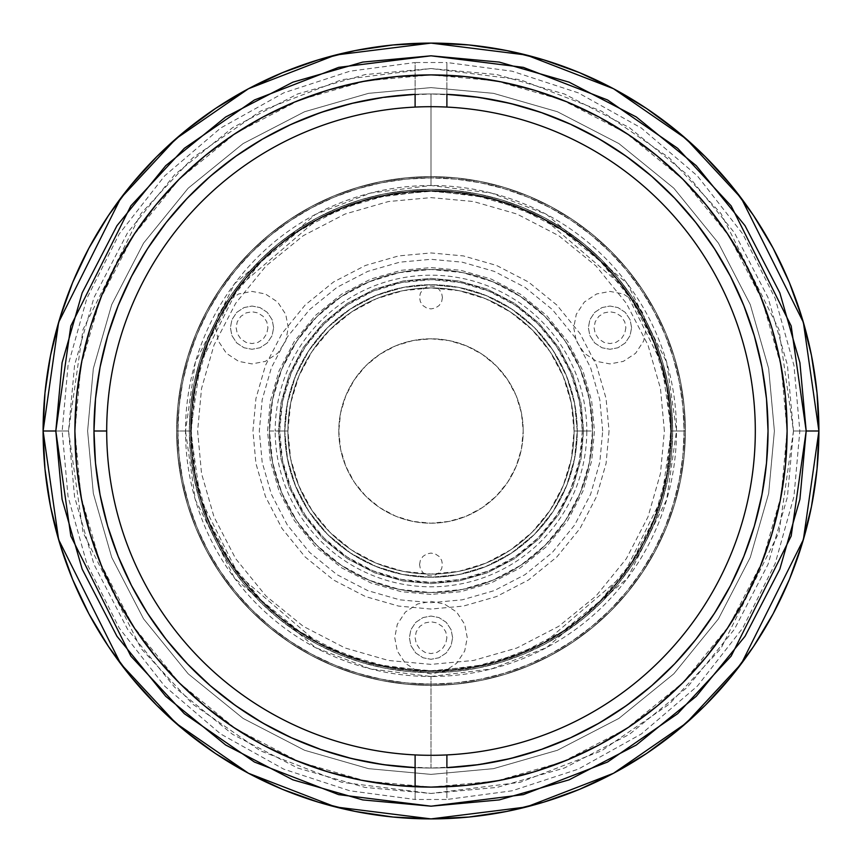 <?xml version="1.0" encoding="UTF-8"?>
<svg xmlns="http://www.w3.org/2000/svg" width="862" height="862" viewBox="0 0 862 862"><rect width="100%" height="100%" fill="white"/><g stroke="black" fill="none" stroke-linecap="round" stroke-linejoin="round"><path stroke-width="0.65" stroke-dasharray="4.31 3.23" d="M431 774.388L493.484 768.656L557.402 750.274L618.905 718.412L673.815 673.815L718.412 618.905L750.274 557.402L768.656 493.484L774.388 431L768.656 368.516L750.274 304.598L718.412 243.095L673.815 188.185L618.905 143.588L557.402 111.726L493.484 93.344L431 87.612L368.516 93.344L304.598 111.726L243.095 143.588L188.185 188.185L143.588 243.095L111.726 304.598L93.344 368.516L87.612 431L93.344 493.484L111.726 557.402L143.588 618.905L188.185 673.815L243.095 718.412L304.598 750.274L368.516 768.656L431 774.388L493.484 768.656L557.402 750.274L618.905 718.412L673.815 673.815L718.412 618.905L750.274 557.402L768.656 493.484L774.388 431L768.656 368.516L750.274 304.598L718.412 243.095L673.815 188.185L618.905 143.588L557.402 111.726L493.484 93.344L431 87.612L368.516 93.344L304.598 111.726L243.095 143.588L188.185 188.185L143.588 243.095L111.726 304.598L93.344 368.516L87.612 431L93.344 493.484L111.726 557.402L143.588 618.905L188.185 673.815L243.095 718.412L304.598 750.274L368.516 768.656L431 774.388M431 676.498L491.426 668.944L546.53 647.61L627.396 578.294L666.671 499.734L676.498 431L671.369 431L661.757 498.301L623.301 575.223L544.116 643.095L490.166 663.977L431 671.369L371.834 663.977L317.884 643.095L238.699 575.223L200.243 498.301L190.631 431L185.502 431L195.329 499.734L234.604 578.294L315.47 647.61L370.574 668.944L431 676.498A245.498 245.498 0 0 0 676.498 431A245.498 245.498 0 0 0 431 185.502L431 93.969A337.031 337.031 0 0 1 768.031 431A337.031 337.031 0 0 1 431 768.031A337.031 337.031 0 0 1 93.969 431A337.031 337.031 0 0 0 431 768.031A337.031 337.031 0 0 0 768.031 431A337.031 337.031 0 0 1 431 768.031L431 676.498L431 768.031A337.031 337.031 0 0 1 93.969 431A337.031 337.031 0 0 1 431 93.969L431 185.502A245.498 245.498 0 0 0 185.502 431A245.498 245.498 0 0 0 431 676.498M190.631 431A240.369 240.369 0 0 0 431 671.369A240.369 240.369 0 0 0 671.369 431A240.369 240.369 0 0 1 431 671.369A240.369 240.369 0 0 1 190.631 431L200.243 363.699L238.699 286.777L317.884 218.905L371.834 198.023L431 190.631L490.166 198.023L544.116 218.905L623.301 286.777L661.757 363.699L671.369 431L676.498 431L666.671 362.266L627.396 283.706L546.53 214.39L491.426 193.056L431 185.502L370.574 193.056L315.47 214.39L234.604 283.706L195.329 362.266L185.502 431L190.631 431A240.369 240.369 0 0 1 431 190.631A240.369 240.369 0 0 1 671.369 431A240.369 240.369 0 0 0 431 190.631A240.369 240.369 0 0 0 190.631 431L191.784 454.565L195.243 477.893L200.975 500.779L208.927 522.986L219.013 544.31L231.135 564.545L245.196 583.488L261.035 600.965L278.512 616.804L297.455 630.865L317.69 642.987L339.014 653.073L361.221 661.025L384.107 666.757L407.435 670.216L431 671.369L454.565 670.216L477.893 666.757L500.779 661.025L522.986 653.073L544.31 642.987L564.545 630.865L583.488 616.804L600.965 600.965L616.804 583.488L630.865 564.545L642.987 544.31L653.073 522.986L661.025 500.779L666.757 477.893L670.216 454.565L671.369 431L670.216 407.435L666.757 384.107L661.025 361.221L653.073 339.014L642.987 317.69L630.865 297.455L616.804 278.512L600.965 261.035L583.488 245.196L564.545 231.135L544.31 219.013L522.986 208.927L500.779 200.975L477.893 195.243L454.565 191.784L431 190.631L407.435 191.784L384.107 195.243L361.221 200.975L339.014 208.927L317.69 219.013L297.455 231.135L278.512 245.196L261.035 261.035L245.196 278.512L231.135 297.455L219.013 317.69L208.927 339.014L200.975 361.221L195.243 384.107L191.784 407.435L190.631 431M431 93.969A337.031 337.031 0 0 0 93.969 431A337.031 337.031 0 0 1 431 93.969A337.031 337.031 0 0 1 768.031 431A337.031 337.031 0 0 0 431 93.969L464.036 95.596L496.749 100.445L528.837 108.483L559.977 119.624L589.877 133.772L618.248 150.775L644.808 170.471L669.311 192.689L691.529 217.192L711.225 243.752L728.228 272.123L742.376 302.023L753.517 333.163L761.555 365.251L766.404 397.964L768.031 431A337.031 337.031 0 0 0 431 93.969A337.031 337.031 0 0 0 93.969 431A337.031 337.031 0 0 1 431 93.969A337.031 337.031 0 0 1 768.031 431L766.404 464.036L761.555 496.749L753.517 528.837L742.376 559.977L728.228 589.877L711.225 618.248L691.529 644.808L669.311 669.311L644.808 691.529L618.248 711.225L589.877 728.228L559.977 742.376L528.837 753.517L496.749 761.555L464.036 766.404L431 768.031L397.964 766.404L365.251 761.555L333.163 753.517L302.023 742.376L272.123 728.228L243.752 711.225L217.192 691.529L192.689 669.311L170.471 644.808L150.775 618.248L133.772 589.877L119.624 559.977L108.483 528.837L100.445 496.749L95.596 464.036L93.969 431L95.596 397.964L100.445 365.251L108.483 333.163L119.624 302.023L133.772 272.123L150.775 243.752L170.471 217.192L192.689 192.689L217.192 170.471L243.752 150.775L272.123 133.772L302.023 119.624L333.163 108.483L365.251 100.445L397.964 95.596L431 93.969M609.057 431L606.083 463.4L596.547 496.544L580.029 528.428L556.906 556.906L528.428 580.029L496.544 596.547L463.4 606.083L431 609.057L398.6 606.083L365.456 596.547L333.572 580.029L305.094 556.906L281.971 528.428L265.453 496.544L255.917 463.4L252.943 431L255.917 398.6L265.453 365.456L281.971 333.572L305.094 305.094L333.572 281.971L365.456 265.453L398.6 255.917L431 252.943L463.4 255.917L496.544 265.453L528.428 281.971L556.906 305.094L580.029 333.572L596.547 365.456L606.083 398.6L609.057 431M267.92 327.668L266.8 333.519L263.266 338.906L257.867 342.451L252.016 343.561L246.166 342.451L240.778 338.906L237.244 333.519L236.123 327.668L237.244 321.817L240.778 316.429L246.166 312.884L252.016 311.764L257.867 312.884L263.266 316.429L266.8 321.817L267.92 327.668M625.877 327.668L624.756 333.519L621.222 338.906L615.834 342.451L609.984 343.561L604.133 342.451L598.734 338.906L595.2 333.519L594.08 327.668L595.2 321.817L598.734 316.429L604.133 312.884L609.984 311.764L615.834 312.884L621.222 316.429L624.756 321.817L625.877 327.668M446.893 637.664L445.783 643.515L442.238 648.914L436.851 652.448L431 653.568L425.149 652.448L419.762 648.914L416.217 643.515L415.107 637.664L416.217 631.814L419.762 626.426L425.149 622.892L431 621.771L436.851 622.892L442.238 626.426L445.783 631.814L446.893 637.664M787.103 431A356.103 356.103 0 0 0 431 74.897A356.103 356.103 0 0 0 74.897 431L80.845 366.199L99.895 299.922L132.942 236.134L179.199 179.199L236.134 132.942L299.922 99.895L366.199 80.845L431 74.897L495.801 80.845L562.078 99.895L625.866 132.942L682.801 179.199L729.058 236.134L762.105 299.922L781.155 366.199L787.103 431L781.155 495.801L762.105 562.078L729.058 625.866L682.801 682.801L625.866 729.058L562.078 762.105L495.801 781.155L431 787.103L366.199 781.155L299.922 762.105L236.134 729.058L179.199 682.801L132.942 625.866L99.895 562.078L80.845 495.801L74.897 431A356.103 356.103 0 0 0 431 787.103A356.103 356.103 0 0 0 787.103 431M43.1 431A387.9 387.9 0 0 0 431 818.9A387.9 387.9 0 0 0 818.9 431A387.9 387.9 0 0 0 431 43.1A387.9 387.9 0 0 0 43.1 431L58.616 322.388L120.68 198.26L175.945 138.75L248.461 88.732L335.512 55.039L431 43.1L526.488 55.039L613.539 88.732L686.055 138.75L741.32 198.26L803.384 322.388L818.9 431L793.46 431L778.968 329.51L720.966 213.517L669.332 157.908L601.568 111.176L520.217 79.692L431 68.54L341.783 79.692L260.432 111.176L192.668 157.908L141.034 213.517L83.032 329.51L68.54 431L43.1 431A387.9 387.9 0 0 0 431 818.9A387.9 387.9 0 0 0 818.9 431A387.9 387.9 0 0 1 431 818.9A387.9 387.9 0 0 1 43.1 431A387.9 387.9 0 0 1 431 43.1A387.9 387.9 0 0 1 818.9 431A387.9 387.9 0 0 0 431 43.1A387.9 387.9 0 0 0 43.1 431L68.54 431L83.032 532.49L141.034 648.483L192.668 704.092L260.432 750.824L341.783 782.308L431 793.46L520.217 782.308L601.568 750.824L669.332 704.092L720.966 648.483L778.968 532.49L793.46 431L818.9 431L803.384 539.612L741.32 663.74L686.055 723.25L613.539 773.268L526.488 806.961L431 818.9L335.512 806.961L248.461 773.268L175.945 723.25L120.68 663.74L58.616 539.612L43.1 431M191.267 431A239.733 239.733 0 0 1 431 191.267A239.733 239.733 0 0 1 670.733 431A239.733 239.733 0 0 0 431 191.267A239.733 239.733 0 0 0 191.267 431L192.42 407.5L195.868 384.226L201.589 361.404L209.509 339.262L219.573 317.992L231.662 297.81L245.681 278.911L261.477 261.477L278.911 245.681L297.81 231.662L317.992 219.573L339.262 209.509L361.404 201.589L384.226 195.868L407.5 192.42L431 191.267L454.5 192.42L477.774 195.868L500.596 201.589L522.738 209.509L544.008 219.573L564.19 231.662L583.089 245.681L600.523 261.477L616.319 278.911L630.337 297.81L642.427 317.992L652.491 339.262L660.411 361.404L666.132 384.226L669.58 407.5L670.733 431L669.58 454.5L666.132 477.774L660.411 500.596L652.491 522.738L642.427 544.008L630.337 564.19L616.319 583.089L600.523 600.523L583.089 616.319L564.19 630.337L544.008 642.427L522.738 652.491L500.596 660.411L477.774 666.132L454.5 669.58L431 670.733L407.5 669.58L384.226 666.132L361.404 660.411L339.262 652.491L317.992 642.427L297.81 630.337L278.911 616.319L261.477 600.523L245.681 583.089L231.662 564.19L219.573 544.008L209.509 522.738L201.589 500.596L195.868 477.774L192.42 454.5L191.267 431A239.733 239.733 0 0 0 431 670.733A239.733 239.733 0 0 0 670.733 431A239.733 239.733 0 0 1 431 670.733A239.733 239.733 0 0 1 191.267 431L195.265 387.372L208.098 342.753L230.348 299.814L261.477 261.477L299.814 230.348L342.753 208.098L387.372 195.265L431 191.267L474.628 195.265L519.247 208.098L562.186 230.348L600.523 261.477L631.652 299.814L653.902 342.753L666.735 387.372L670.733 431L666.735 474.628L653.902 519.247L631.652 562.186L600.523 600.523L562.186 631.652L519.247 653.902L474.628 666.735L431 670.733L387.372 666.735L342.753 653.902L299.814 631.652L261.477 600.523L230.348 562.186L208.098 519.247L195.265 474.628L191.267 431M602.689 431L599.823 399.763L590.642 367.805L574.706 337.053L552.402 309.598L524.947 287.294L494.195 271.358L462.237 262.177L431 259.311L399.763 262.177L367.805 271.358L337.053 287.294L309.598 309.598L287.294 337.053L271.358 367.805L262.177 399.763L259.311 431L262.177 462.237L271.358 494.195L287.294 524.947L309.598 552.402L337.053 574.706L367.805 590.642L399.763 599.823L431 602.689L462.237 599.823L494.195 590.642L524.947 574.706L552.402 552.402L574.706 524.947L590.642 494.195L599.823 462.237L602.689 431M273.642 327.668L272.123 319.705L267.306 312.378L259.979 307.562L252.016 306.042L244.065 307.562L236.727 312.378L231.921 319.705L230.402 327.668L231.921 335.62L236.727 342.957L244.065 347.774L252.016 349.282L259.979 347.774L267.306 342.957L272.123 335.62L273.642 327.668L272.123 335.62L267.306 342.957L259.979 347.774L252.016 349.282L244.065 347.774L236.727 342.957L231.921 335.62L230.402 327.668L231.921 319.705L236.727 312.378L244.065 307.562L252.016 306.042L259.979 307.562L267.306 312.378L272.123 319.705L273.642 327.668M631.598 327.668L630.079 319.705L625.273 312.378L617.935 307.562L609.984 306.042L602.021 307.562L594.694 312.378L589.877 319.705L588.358 327.668L589.877 335.62L594.694 342.957L602.021 347.774L609.984 349.282L617.935 347.774L625.273 342.957L630.079 335.62L631.598 327.668L630.079 335.62L625.273 342.957L617.935 347.774L609.984 349.282L602.021 347.774L594.694 342.957L589.877 335.62L588.358 327.668L589.877 319.705L594.694 312.378L602.021 307.562L609.984 306.042L617.935 307.562L625.273 312.378L630.079 319.705L631.598 327.668M452.625 637.664L451.106 629.713L446.29 622.375L438.963 617.569L431 616.05L423.037 617.569L415.71 622.375L410.894 629.713L409.375 637.664L410.894 645.627L415.71 652.954L423.037 657.771L431 659.29L438.963 657.771L446.29 652.954L451.106 645.627L452.625 637.664L451.106 645.627L446.29 652.954L438.963 657.771L431 659.29L423.037 657.771L415.71 652.954L410.894 645.627L409.375 637.664L410.894 629.713L415.71 622.375L423.037 617.569L431 616.05L438.963 617.569L446.29 622.375L451.106 629.713L452.625 637.664M284.74 431A146.26 146.26 0 0 0 431 577.26A146.26 146.26 0 0 0 577.26 431A146.26 146.26 0 0 1 431 577.26A146.26 146.26 0 0 1 284.74 431L287.552 402.468L295.871 375.035L309.393 349.746L327.582 327.582L349.746 309.393L375.035 295.871L402.468 287.552L431 284.74L459.532 287.552L486.965 295.871L512.254 309.393L534.418 327.582L552.607 349.746L566.129 375.035L574.448 402.468L577.26 431L574.448 459.532L566.129 486.965L552.607 512.254L534.418 534.418L512.254 552.607L486.965 566.129L459.532 574.448L431 577.26L402.468 574.448L375.035 566.129L349.746 552.607L327.582 534.418L309.393 512.254L295.871 486.965L287.552 459.532L284.74 431A146.26 146.26 0 0 1 431 284.74A146.26 146.26 0 0 1 577.26 431A146.26 146.26 0 0 0 431 284.74A146.26 146.26 0 0 0 284.74 431L287.186 457.614L295.009 484.832L308.585 511.037L327.582 534.418L350.963 553.415L377.168 566.991L404.386 574.814L431 577.26L457.614 574.814L484.832 566.991L511.037 553.415L534.418 534.418L553.415 511.037L566.991 484.832L574.814 457.614L577.26 431L574.814 404.386L566.991 377.168L553.415 350.963L534.418 327.582L511.037 308.585L484.832 295.009L457.614 287.186L431 284.74L404.386 287.186L377.168 295.009L350.963 308.585L327.582 327.582L308.585 350.963L295.009 377.168L287.186 404.386L284.74 431M664.376 431L660.475 388.536L647.987 345.091L626.329 303.295L596.019 265.981L558.705 235.671L516.909 214.013L473.464 201.525L431 197.624L388.536 201.525L345.091 214.013L303.295 235.671L265.981 265.981L235.671 303.295L214.013 345.091L201.525 388.536L197.624 431L201.525 473.464L214.013 516.909L235.671 558.705L265.981 596.019L303.295 626.329L345.091 647.987L388.536 660.475L431 664.376L473.464 660.475L516.909 647.987L558.705 626.329L596.019 596.019L626.329 558.705L647.987 516.909L660.475 473.464L664.376 431M106.694 431A324.306 324.306 0 0 0 431 755.306A324.306 324.306 0 0 0 755.306 431A324.306 324.306 0 0 0 431 106.694A324.306 324.306 0 0 0 106.694 431M446.893 94.346L446.893 62.517L446.893 75.253L446.893 62.517L512.136 71.212L578.219 92.827L641.317 128.018L697.358 175.88L742.764 233.936L775.197 298.5L793.956 365.456L799.828 431L793.956 496.544L775.197 563.5L742.764 628.064L697.358 686.12L641.317 733.982L578.219 769.173L512.136 790.788L446.893 799.483L446.893 767.654M415.107 107.082L415.107 62.517L446.893 62.517L446.893 107.082M446.893 754.918L446.893 799.483L415.107 799.483L415.107 754.918M415.107 767.654L415.107 799.483L349.864 790.788L283.781 769.173L220.683 733.982L164.642 686.12L119.236 628.064L86.803 563.5L68.044 496.544L62.172 431L68.044 365.456L86.803 298.5L119.236 233.936L164.642 175.88L220.683 128.018L283.781 92.827L349.864 71.212L415.107 62.517L415.107 94.346M415.107 799.483L415.107 786.747L415.107 799.483M338.798 431A92.202 92.202 0 0 0 431 523.202A92.202 92.202 0 0 0 523.202 431A92.202 92.202 0 0 1 431 523.202A92.202 92.202 0 0 1 338.798 431L340.565 413.017L345.813 395.712L354.336 379.776L365.8 365.8L379.776 354.336L395.712 345.813L413.017 340.565L431 338.798L448.983 340.565L466.288 345.813L482.224 354.336L496.2 365.8L507.664 379.776L516.187 395.712L521.435 413.017L523.202 431L521.435 448.983L516.187 466.288L507.664 482.224L496.2 496.2L482.224 507.664L466.288 516.187L448.983 521.435L431 523.202L413.017 521.435L395.712 516.187L379.776 507.664L365.8 496.2L354.336 482.224L345.813 466.288L340.565 448.983L338.798 431A92.202 92.202 0 0 1 431 338.798A92.202 92.202 0 0 1 523.202 431A92.202 92.202 0 0 0 431 338.798A92.202 92.202 0 0 0 338.798 431M419.557 564.535L420.354 560.322L422.908 556.443L426.787 553.9L431 553.092L435.213 553.9L439.092 556.443L441.646 560.322L442.443 564.535L441.646 568.748L439.092 572.637L435.213 575.18L431 575.988L426.787 575.18L422.908 572.637L420.354 568.748L419.557 564.535M442.443 297.465L441.646 301.678L439.092 305.557L435.213 308.1L431 308.908L426.787 308.1L422.908 305.557L420.354 301.678L419.557 297.465L420.354 293.252L422.908 289.363L426.787 286.82L431 286.012L435.213 286.82L439.092 289.363L441.646 293.252L442.443 297.465M574.081 431A143.081 143.081 0 0 0 431 287.919A143.081 143.081 0 0 0 287.919 431L275.204 431A155.796 155.796 0 0 1 431 275.204A155.796 155.796 0 0 1 586.796 431L574.081 431A143.081 143.081 0 0 0 431 287.919A143.081 143.081 0 0 0 287.919 431A143.081 143.081 0 0 1 431 287.919A143.081 143.081 0 0 1 574.081 431L571.334 403.082L563.188 376.241L549.967 351.513L532.166 329.834L510.487 312.033L485.759 298.812L458.918 290.666L431 287.919L403.082 290.666L376.241 298.812L351.513 312.033L329.834 329.834L312.033 351.513L298.812 376.241L290.666 403.082L287.919 431L290.666 458.918L298.812 485.759L312.033 510.487L329.834 532.166L351.513 549.967L376.241 563.188L403.082 571.334L431 574.081L458.918 571.334L485.759 563.188L510.487 549.967L532.166 532.166L549.967 510.487L563.188 485.759L571.334 458.918L574.081 431A143.081 143.081 0 0 1 431 574.081A143.081 143.081 0 0 1 287.919 431A143.081 143.081 0 0 0 431 574.081A143.081 143.081 0 0 0 574.081 431L586.796 431A155.796 155.796 0 0 1 431 586.796A155.796 155.796 0 0 1 275.204 431L287.919 431A143.081 143.081 0 0 0 431 574.081A143.081 143.081 0 0 0 574.081 431M269.483 431L279.654 431A151.346 151.346 0 0 0 431 582.346A151.346 151.346 0 0 0 582.346 431L592.517 431A161.517 161.517 0 0 1 431 592.517A161.517 161.517 0 0 1 269.483 431A161.517 161.517 0 0 0 431 592.517A161.517 161.517 0 0 0 592.517 431A161.517 161.517 0 0 1 431 592.517A161.517 161.517 0 0 1 269.483 431L272.586 462.506L281.777 492.805L296.7 520.734L316.785 545.215L341.266 565.3L369.195 580.223L399.494 589.414L431 592.517L462.506 589.414L492.805 580.223L520.734 565.3L545.215 545.215L565.3 520.734L580.223 492.805L589.414 462.506L592.517 431L589.414 399.494L580.223 369.195L565.3 341.266L545.215 316.785L520.734 296.7L492.805 281.777L462.506 272.586L431 269.483L399.494 272.586L369.195 281.777L341.266 296.7L316.785 316.785L296.7 341.266L281.777 369.195L272.586 399.494L269.483 431A161.517 161.517 0 0 1 431 269.483A161.517 161.517 0 0 1 592.517 431A161.517 161.517 0 0 0 431 269.483A161.517 161.517 0 0 0 269.483 431A161.517 161.517 0 0 1 431 269.483A161.517 161.517 0 0 1 592.517 431L582.346 431A151.346 151.346 0 0 0 431 279.654A151.346 151.346 0 0 0 279.654 431L269.483 431M685.365 431L672.64 431A241.64 241.64 0 0 1 431 672.64A241.64 241.64 0 0 1 189.36 431L176.635 431A254.365 254.365 0 0 0 431 685.365A254.365 254.365 0 0 0 685.365 431A254.365 254.365 0 0 1 431 685.365A254.365 254.365 0 0 1 176.635 431A254.365 254.365 0 0 0 431 685.365A254.365 254.365 0 0 0 685.365 431L684.137 455.933L680.474 480.619L674.407 504.841L666.003 528.341L655.325 550.904L642.492 572.314L627.622 592.366L610.856 610.856L592.366 627.622L572.314 642.492L550.904 655.325L528.341 666.003L504.841 674.407L480.619 680.474L455.933 684.137L431 685.365L406.067 684.137L381.381 680.474L357.159 674.407L333.659 666.003L311.096 655.325L289.686 642.492L269.634 627.622L251.144 610.856L234.378 592.366L219.508 572.314L206.675 550.904L195.997 528.341L187.593 504.841L181.526 480.619L177.863 455.933L176.635 431L177.863 406.067L181.526 381.381L187.593 357.159L195.997 333.659L206.675 311.096L219.508 289.686L234.378 269.634L251.144 251.144L269.634 234.378L289.686 219.508L311.096 206.675L333.659 195.997L357.159 187.593L381.381 181.526L406.067 177.863L431 176.635L455.933 177.863L480.619 181.526L504.841 187.593L528.341 195.997L550.904 206.675L572.314 219.508L592.366 234.378L610.856 251.144L627.622 269.634L642.492 289.686L655.325 311.096L666.003 333.659L674.407 357.159L680.474 381.381L684.137 406.067L685.365 431A254.365 254.365 0 0 0 431 176.635A254.365 254.365 0 0 0 176.635 431A254.365 254.365 0 0 1 431 176.635A254.365 254.365 0 0 1 685.365 431A254.365 254.365 0 0 0 431 176.635A254.365 254.365 0 0 0 176.635 431L189.36 431A241.64 241.64 0 0 1 431 189.36A241.64 241.64 0 0 1 672.64 431L685.365 431A254.365 254.365 0 0 1 431 685.365A254.365 254.365 0 0 1 176.635 431L189.36 431L190.524 454.683L194.004 478.141L199.758 501.145L207.753 523.471L217.892 544.913L230.079 565.246L244.205 584.296L260.13 601.87L277.704 617.795L296.754 631.921L317.087 644.108L338.529 654.247L360.855 662.242L383.859 667.996L407.317 671.476L431 672.64L454.683 671.476L478.141 667.996L501.145 662.242L523.471 654.247L544.913 644.108L565.246 631.921L584.296 617.795L601.87 601.87L617.795 584.296L631.921 565.246L644.108 544.913L654.247 523.471L662.242 501.145L667.996 478.141L671.476 454.683L672.64 431L671.476 407.317L667.996 383.859L662.242 360.855L654.247 338.529L644.108 317.087L631.921 296.754L617.795 277.704L601.87 260.13L584.296 244.205L565.246 230.079L544.913 217.892L523.471 207.753L501.145 199.758L478.141 194.004L454.683 190.524L431 189.36L407.317 190.524L383.859 194.004L360.855 199.758L338.529 207.753L317.087 217.892L296.754 230.079L277.704 244.205L260.13 260.13L244.205 277.704L230.079 296.754L217.892 317.087L207.753 338.529L199.758 360.855L194.004 383.859L190.524 407.317L189.36 431A241.64 241.64 0 0 0 431 672.64A241.64 241.64 0 0 0 672.64 431L685.365 431A254.365 254.365 0 0 1 431 685.365A254.365 254.365 0 0 1 176.635 431A254.365 254.365 0 0 0 431 685.365A254.365 254.365 0 0 0 685.365 431L684.137 406.067L680.474 381.381L674.407 357.159L666.003 333.659L655.325 311.096L642.492 289.686L627.622 269.634L610.856 251.144L592.366 234.378L572.314 219.508L550.904 206.675L528.341 195.997L504.841 187.593L480.619 181.526L455.933 177.863L431 176.635L406.067 177.863L381.381 181.526L357.159 187.593L333.659 195.997L311.096 206.675L289.686 219.508L269.634 234.378L251.144 251.144L234.378 269.634L219.508 289.686L206.675 311.096L195.997 333.659L187.593 357.159L181.526 381.381L177.863 406.067L176.635 431L177.863 455.933L181.526 480.619L187.593 504.841L195.997 528.341L206.675 550.904L219.508 572.314L234.378 592.366L251.144 610.856L269.634 627.622L289.686 642.492L311.096 655.325L333.659 666.003L357.159 674.407L381.381 680.474L406.067 684.137L431 685.365L455.933 684.137L480.619 680.474L504.841 674.407L528.341 666.003L550.904 655.325L572.314 642.492L592.366 627.622L610.856 610.856L627.622 592.366L642.492 572.314L655.325 550.904L666.003 528.341L674.407 504.841L680.474 480.619L684.137 455.933L685.365 431A254.365 254.365 0 0 0 431 176.635A254.365 254.365 0 0 0 176.635 431A254.365 254.365 0 0 1 431 176.635A254.365 254.365 0 0 1 685.365 431L672.64 431A241.64 241.64 0 0 0 431 189.36A241.64 241.64 0 0 0 189.36 431L176.635 431A254.365 254.365 0 0 1 431 176.635A254.365 254.365 0 0 1 685.365 431M394.753 637.664L397.296 651.015L405.366 663.298L417.661 671.369L431 673.912L444.339 671.369L456.634 663.298L464.704 651.015L467.247 637.664L464.704 624.325L456.634 612.042L444.339 603.971L431 601.417L417.661 603.971L405.366 612.042L397.296 624.325L394.753 637.664M215.769 327.668L218.323 341.007L226.394 353.291L238.677 361.372L252.016 363.915L265.367 361.372L277.65 353.291L285.721 341.007L288.264 327.668L285.721 314.328L277.65 302.034L265.367 293.964L252.016 291.421L238.677 293.964L226.394 302.034L218.323 314.328L215.769 327.668M573.736 327.668L576.279 341.007L584.35 353.291L596.633 361.372L609.984 363.915L623.323 361.372L635.606 353.291L643.677 341.007L646.231 327.668L643.677 314.328L635.606 302.034L623.323 293.964L609.984 291.421L596.633 293.964L584.35 302.034L576.279 314.328L573.736 327.668M582.346 431L579.436 460.523L570.827 488.916L556.841 515.077L538.017 538.017L515.077 556.841L488.916 570.827L460.523 579.436L431 582.346L401.476 579.436L373.084 570.827L346.923 556.841L323.983 538.017L305.159 515.077L291.173 488.916L282.564 460.523L279.654 431L282.564 401.476L291.173 373.084L305.159 346.923L323.983 323.983L346.923 305.159L373.084 291.173L401.476 282.564L431 279.654L460.523 282.564L488.916 291.173L515.077 305.159L538.017 323.983L556.841 346.923L570.827 373.084L579.436 401.476L582.346 431M583.617 431L581.063 458.767L572.896 487.181L558.738 514.517L538.912 538.912L514.517 558.738L487.181 572.896L458.767 581.063L431 583.617L403.233 581.063L374.819 572.896L347.483 558.738L323.088 538.912L303.262 514.517L289.104 487.181L280.937 458.767L278.383 431L280.937 403.233L289.104 374.819L303.262 347.483L323.088 323.088L347.483 303.262L374.819 289.104L403.233 280.937L431 278.383L458.767 280.937L487.181 289.104L514.517 303.262L538.912 323.088L558.738 347.483L572.896 374.819L581.063 403.233L583.617 431L581.063 403.233L572.896 374.819L558.738 347.483L538.912 323.088L514.517 303.262L487.181 289.104L458.767 280.937L431 278.383L403.233 280.937L374.819 289.104L347.483 303.262L323.088 323.088L303.262 347.483L289.104 374.819L280.937 403.233L278.383 431L280.937 458.767L289.104 487.181L303.262 514.517L323.088 538.912L347.483 558.738L374.819 572.896L403.233 581.063L431 583.617L458.767 581.063L487.181 572.896L514.517 558.738L538.912 538.912L558.738 514.517L572.896 487.181L581.063 458.767L583.617 431M672.64 431L671.476 454.683L667.996 478.141L662.242 501.145L654.247 523.471L644.108 544.913L631.921 565.246L617.795 584.296L601.87 601.87L584.296 617.795L565.246 631.921L544.913 644.108L523.471 654.247L501.145 662.242L478.141 667.996L454.683 671.476L431 672.64L407.317 671.476L383.859 667.996L360.855 662.242L338.529 654.247L317.087 644.108L296.754 631.921L277.704 617.795L260.13 601.87L244.205 584.296L230.079 565.246L217.892 544.913L207.753 523.471L199.758 501.145L194.004 478.141L190.524 454.683L189.36 431L190.524 407.317L194.004 383.859L199.758 360.855L207.753 338.529L217.892 317.087L230.079 296.754L244.205 277.704L260.13 260.13L277.704 244.205L296.754 230.079L317.087 217.892L338.529 207.753L360.855 199.758L383.859 194.004L407.317 190.524L431 189.36L454.683 190.524L478.141 194.004L501.145 199.758L523.471 207.753L544.913 217.892L565.246 230.079L584.296 244.205L601.87 260.13L617.795 277.704L631.921 296.754L644.108 317.087L654.247 338.529L662.242 360.855L667.996 383.859L671.476 407.317L672.64 431M793.46 431L787.415 365.046L768.01 297.584L734.381 232.654L687.305 174.695L629.346 127.619L564.416 93.99L496.954 74.585L431 68.54L365.046 74.585L297.584 93.99L232.654 127.619L174.695 174.695L127.619 232.654L93.99 297.584L74.585 365.046L68.54 431L74.585 496.954L93.99 564.416L127.619 629.346L174.695 687.305L232.654 734.381L297.584 768.01L365.046 787.415L431 793.46L496.954 787.415L564.416 768.01L629.346 734.381L687.305 687.305L734.381 629.346L768.01 564.416L787.415 496.954L793.46 431M768.031 431A337.031 337.031 0 0 1 431 768.031A337.031 337.031 0 0 1 93.969 431A337.031 337.031 0 0 0 431 768.031A337.031 337.031 0 0 0 768.031 431M431 684.094A253.094 253.094 0 0 0 684.094 431A253.094 253.094 0 0 0 431 177.906A253.094 253.094 0 0 1 684.094 431A253.094 253.094 0 0 1 431 684.094L455.804 682.866L480.371 679.224L504.464 673.19L527.856 664.828L550.301 654.204L571.614 641.436L591.558 626.642L609.962 609.962L626.642 591.558L641.436 571.614L654.204 550.301L664.828 527.856L673.19 504.464L679.224 480.371L682.866 455.804L684.094 431L682.866 406.196L679.224 381.629L673.19 357.536L664.828 334.144L654.204 311.699L641.436 290.386L626.642 270.442L609.962 252.038L591.558 235.358L571.614 220.564L550.301 207.796L527.856 197.172L504.464 188.81L480.371 182.776L455.804 179.134L431 177.906L406.196 179.134L381.629 182.776L357.536 188.81L334.144 197.172L311.699 207.796L290.386 220.564L270.442 235.358L252.038 252.038L235.358 270.442L220.564 290.386L207.796 311.699L197.172 334.144L188.81 357.536L182.776 381.629L179.134 406.196L177.906 431L179.134 455.804L182.776 480.371L188.81 504.464L197.172 527.856L207.796 550.301L220.564 571.614L235.358 591.558L252.038 609.962L270.442 626.642L290.386 641.436L311.699 654.204L334.144 664.828L357.536 673.19L381.629 679.224L406.196 682.866L431 684.094A253.094 253.094 0 0 1 177.906 431A253.094 253.094 0 0 1 431 177.906A253.094 253.094 0 0 0 177.906 431A253.094 253.094 0 0 0 431 684.094M431 594.424L401.261 591.698L370.843 582.949L341.567 567.789L315.438 546.562L294.211 520.433L279.051 491.157L270.302 460.739L267.576 431L270.302 401.261L279.051 370.843L294.211 341.567L315.438 315.438L341.567 294.211L370.843 279.051L401.261 270.302L431 267.576L460.739 270.302L491.157 279.051L520.433 294.211L546.562 315.438L567.789 341.567L582.949 370.843L591.698 401.261L594.424 431L591.698 460.739L582.949 491.157L567.789 520.433L546.562 546.562L520.433 567.789L491.157 582.949L460.739 591.698L431 594.424"/><path stroke-width="1.29" d="M818.9 431L803.384 322.388L741.32 198.26L686.055 138.75L613.539 88.732L526.488 55.039L431 43.1L335.512 55.039L248.461 88.732L175.945 138.75L120.68 198.26L58.616 322.388L43.1 431L55.814 431L70.824 325.944L130.852 205.889L184.306 148.329L254.441 99.96L338.647 67.365L431 55.814L523.353 67.365L607.559 99.96L677.694 148.329L731.148 205.889L791.176 325.944L806.185 431L818.9 431A387.9 387.9 0 0 1 431 818.9A387.9 387.9 0 0 1 43.1 431A387.9 387.9 0 0 1 431 43.1A387.9 387.9 0 0 1 818.9 431L817.036 392.975L811.444 355.327L802.199 318.401L789.376 282.553L773.095 248.148L753.528 215.489L730.847 184.921L705.288 156.712L677.079 131.153L646.511 108.472L613.852 88.905L579.447 72.623L543.599 59.801L506.673 50.556L469.025 44.964L431 43.1L392.975 44.964L355.327 50.556L318.401 59.801L282.553 72.623L248.148 88.905L215.489 108.472L184.921 131.153L156.712 156.712L131.153 184.921L108.472 215.489L88.905 248.148L72.623 282.553L59.801 318.401L50.556 355.327L44.964 392.975L43.1 431L44.964 469.025L50.556 506.673L59.801 543.599L72.623 579.447L88.905 613.852L108.472 646.511L131.153 677.079L156.712 705.288L184.921 730.847L215.489 753.528L248.148 773.095L282.553 789.376L318.401 802.199L355.327 811.444L392.975 817.036L431 818.9L469.025 817.036L506.673 811.444L543.599 802.199L579.447 789.376L613.852 773.095L646.511 753.528L677.079 730.847L705.288 705.288L730.847 677.079L753.528 646.511L773.095 613.852L789.376 579.447L802.199 543.599L811.444 506.673L817.036 469.025L818.9 431L806.185 431L791.176 536.056L731.148 656.111L677.694 713.671L607.559 762.04L523.353 794.635L431 806.185L338.647 794.635L254.441 762.04L184.306 713.671L130.852 656.111L70.824 536.056L55.814 431L43.1 431L58.616 539.612L120.68 663.74L175.945 723.25L248.461 773.268L335.512 806.961L431 818.9L526.488 806.961L613.539 773.268L686.055 723.25L741.32 663.74L803.384 539.612L818.9 431L817.036 469.025L811.444 506.673L802.199 543.599L789.376 579.447L773.095 613.852L753.528 646.511L730.847 677.079L705.288 705.288L677.079 730.847L646.511 753.528L613.852 773.095L579.447 789.376L543.599 802.199L506.673 811.444L469.025 817.036L431 818.9L392.975 817.036L355.327 811.444L318.401 802.199L282.553 789.376L248.148 773.095L215.489 753.528L184.921 730.847L156.712 705.288L131.153 677.079L108.472 646.511L88.905 613.852L72.623 579.447L59.801 543.599L50.556 506.673L44.964 469.025L43.1 431L44.964 392.975L50.556 355.327L59.801 318.401L72.623 282.553L88.905 248.148L108.472 215.489L131.153 184.921L156.712 156.712L184.921 131.153L215.489 108.472L248.148 88.905L282.553 72.623L318.401 59.801L355.327 50.556L392.975 44.964L431 43.1L469.025 44.964L506.673 50.556L543.599 59.801L579.447 72.623L613.852 88.905L646.511 108.472L677.079 131.153L705.288 156.712L730.847 184.921L753.528 215.489L773.095 248.148L789.376 282.553L802.199 318.401L811.444 355.327L817.036 392.975L818.9 431M74.897 431A356.103 356.103 0 0 1 431 74.897A356.103 356.103 0 0 1 787.103 431L785.39 396.1L780.261 361.523L771.77 327.625L759.993 294.729L745.059 263.136L727.086 233.16L706.269 205.091L682.801 179.199L656.909 155.731L628.84 134.914L598.864 116.941L567.271 102.007L534.375 90.23L500.477 81.739L465.9 76.61L431 74.897L396.1 76.61L361.523 81.739L327.625 90.23L294.729 102.007L263.136 116.941L233.16 134.914L205.091 155.731L179.199 179.199L155.731 205.091L134.914 233.16L116.941 263.136L102.007 294.729L90.23 327.625L81.739 361.523L76.61 396.1L74.897 431L76.61 465.9L81.739 500.477L90.23 534.375L102.007 567.271L116.941 598.864L134.914 628.84L155.731 656.909L179.199 682.801L205.091 706.269L233.16 727.086L263.136 745.059L294.729 759.993L327.625 771.77L361.523 780.261L396.1 785.39L431 787.103L465.9 785.39L500.477 780.261L534.375 771.77L567.271 759.993L598.864 745.059L628.84 727.086L656.909 706.269L682.801 682.801L706.269 656.909L727.086 628.84L745.059 598.864L759.993 567.271L771.77 534.375L780.261 500.477L785.39 465.9L787.103 431A356.103 356.103 0 0 1 431 787.103A356.103 356.103 0 0 1 74.897 431M806.185 431L799.914 499.27L779.841 569.103L745.027 636.307L696.291 696.291L636.307 745.027L569.103 779.841L499.27 799.914L431 806.185L362.73 799.914L292.897 779.841L225.693 745.027L165.709 696.291L116.973 636.307L82.159 569.103L62.086 499.27L55.814 431L62.086 362.73L82.159 292.897L116.973 225.693L165.709 165.709L225.693 116.973L292.897 82.159L362.73 62.086L431 55.814L499.27 62.086L569.103 82.159L636.307 116.973L696.291 165.709L745.027 225.693L779.841 292.897L799.914 362.73L806.185 431M446.893 107.082A324.306 324.306 0 0 1 755.306 431A324.306 324.306 0 0 1 446.893 754.918A324.306 324.306 0 0 0 755.306 431A324.306 324.306 0 0 0 415.107 107.082L415.107 94.346L415.107 107.082A324.306 324.306 0 0 0 106.694 431L93.969 431A337.031 337.031 0 0 1 415.107 94.346L415.107 107.082A324.306 324.306 0 0 1 446.893 107.082L446.893 94.346A337.031 337.031 0 0 1 768.031 431A337.031 337.031 0 0 1 446.893 767.654L478.83 764.616L510.336 758.56L541.12 749.531L570.913 737.613L599.435 722.927L626.426 705.59L651.65 685.764L674.871 663.621L695.882 639.388L714.501 613.259L730.545 585.47L743.874 556.292L754.369 525.982L761.933 494.799L766.501 463.045L768.031 431L766.501 398.955L761.933 367.201L754.369 336.018L743.874 305.708L730.545 276.53L714.501 248.741L695.882 222.611L674.871 198.379L651.65 176.236L626.426 156.41L599.435 139.073L570.913 124.387L541.12 112.469L510.336 103.44L478.83 97.384L446.893 94.346M446.893 767.654L446.893 754.918A324.306 324.306 0 0 1 106.694 431A324.306 324.306 0 0 1 415.107 107.082M415.107 754.918L415.107 767.654A337.031 337.031 0 0 1 93.969 431L106.694 431A324.306 324.306 0 0 0 446.893 754.918M415.107 786.747L415.107 767.654L415.107 786.747M415.107 94.346L383.17 97.384L351.664 103.44L320.88 112.469L291.087 124.387L262.565 139.073L235.574 156.41L210.35 176.236L187.129 198.379L166.118 222.611L147.499 248.741L131.455 276.53L118.126 305.708L107.631 336.018L100.067 367.201L95.499 398.955L93.969 431L95.499 463.045L100.067 494.799L107.631 525.982L118.126 556.292L131.455 585.47L147.499 613.259L166.118 639.388L187.129 663.621L210.35 685.764L235.574 705.59L262.565 722.927L291.087 737.613L320.88 749.531L351.664 758.56L383.17 764.616L415.107 767.654"/></g></svg>
